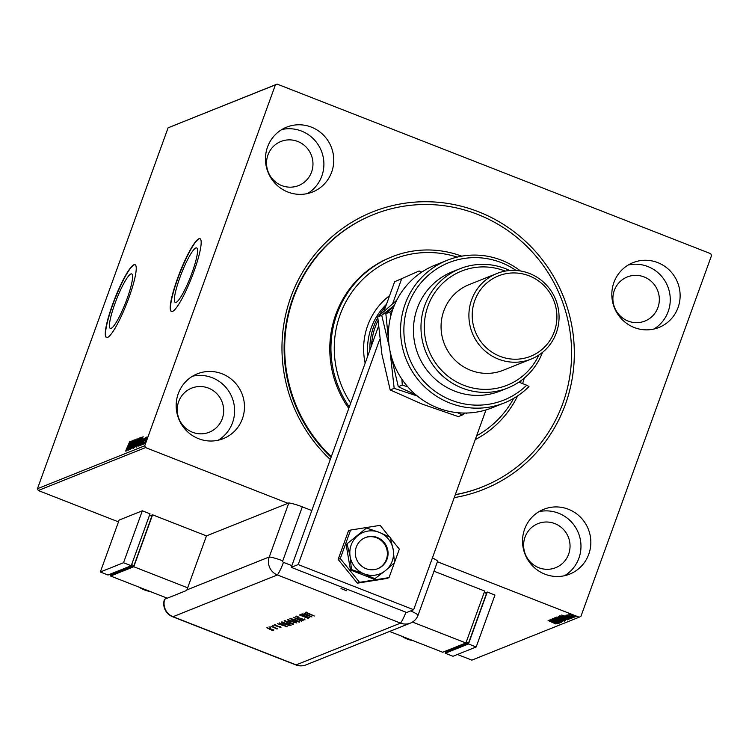 <?xml version="1.0" encoding="UTF-8"?>
<svg xmlns="http://www.w3.org/2000/svg" width="749" height="749" viewBox="0 0 749 749"><rect width="100%" height="100%" fill="white"/><g stroke="black" fill="none" stroke-linecap="round" stroke-linejoin="round"><path stroke-width="1.12" d="M330.281 459.493A149.444 145.652 -111.8 0 1 290.884 296.95A149.444 145.652 -111.8 0 1 478.433 211.742A149.444 145.652 -111.8 0 1 565.411 404.338A149.444 145.652 -111.8 0 1 454.231 497.626M331.301 456.693A146.645 142.937 -111.8 0 1 331.105 456.506A146.645 142.937 -111.8 0 1 373.676 214.486L373.096 214.72A146.645 142.937 68.2 0 0 292.868 298.186A146.645 142.937 68.2 0 0 331.086 457.274M192.044 272.758A29.277 4.831 -68.6 0 0 196.631 247.919A29.277 4.831 -68.6 0 0 179.882 277.617A29.277 4.831 -68.6 0 0 175.303 302.446A29.277 4.831 -68.6 0 0 192.044 272.758M127.087 298.739A29.277 4.831 -68.6 0 0 131.674 273.909A29.277 4.831 -68.6 0 0 114.934 303.598A29.277 4.831 -68.6 0 0 110.346 328.427A29.277 4.831 -68.6 0 0 127.087 298.739M128.875 297.821A39.107 6.451 -68.6 0 0 134.998 264.65A39.107 6.451 -68.6 0 0 112.631 304.319A39.107 6.451 -68.6 0 0 106.508 337.49A39.107 6.451 -68.6 0 0 128.875 297.821M135.12 264.706A39.107 6.451 -68.6 0 0 112.884 304.422A39.107 6.451 -68.6 0 0 106.639 337.527M193.822 271.84A39.107 6.451 -68.6 0 0 199.955 238.669A39.107 6.451 -68.6 0 0 177.588 278.338A39.107 6.451 -68.6 0 0 171.465 311.5A39.107 6.451 -68.6 0 0 193.822 271.84M200.077 238.725A39.107 6.451 -68.6 0 0 177.841 278.431A39.107 6.451 -68.6 0 0 171.596 311.547M588.751 554.26A34.913 34.033 68.2 0 0 580.372 517.082A34.913 34.033 68.2 0 0 543.718 509.301A34.913 34.033 68.2 0 0 524.609 529.178A34.913 34.033 68.2 0 0 532.998 566.356A34.913 34.033 68.2 0 0 569.652 574.137A34.913 34.033 68.2 0 0 588.751 554.26M564.568 575.709A34.913 34.033 68.2 0 0 578.893 558.211A34.913 34.033 68.2 0 0 572.358 523.017A34.913 34.033 68.2 0 0 538.943 511.67M331.676 172.12A34.913 34.033 68.2 0 0 323.296 134.932A34.913 34.033 68.2 0 0 286.642 127.152A34.913 34.033 68.2 0 0 267.533 147.029A34.913 34.033 68.2 0 0 275.922 184.217A34.913 34.033 68.2 0 0 312.576 191.997A34.913 34.033 68.2 0 0 331.676 172.12M307.493 193.57A34.913 34.033 68.2 0 0 321.817 176.062A34.913 34.033 68.2 0 0 315.282 140.878A34.913 34.033 68.2 0 0 281.867 129.521M242.386 418.775A34.913 34.033 68.2 0 0 234.006 381.597A34.913 34.033 68.2 0 0 197.352 373.817A34.913 34.033 68.2 0 0 178.253 393.693A34.913 34.033 68.2 0 0 186.632 430.872A34.913 34.033 68.2 0 0 223.286 438.652A34.913 34.033 68.2 0 0 242.386 418.775M218.202 440.225A34.913 34.033 68.2 0 0 232.527 422.726A34.913 34.033 68.2 0 0 226.001 387.533A34.913 34.033 68.2 0 0 192.577 376.185M678.042 307.605A34.913 34.033 68.2 0 0 669.662 270.417A34.913 34.033 68.2 0 0 633.008 262.637A34.913 34.033 68.2 0 0 613.899 282.513A34.913 34.033 68.2 0 0 622.288 319.701A34.913 34.033 68.2 0 0 658.942 327.482A34.913 34.033 68.2 0 0 678.042 307.605M653.849 329.054A34.913 34.033 68.2 0 0 668.183 311.547A34.913 34.033 68.2 0 0 661.648 276.362A34.913 34.033 68.2 0 0 628.233 265.015M657.922 307.53A23.743 23.144 68.2 0 0 652.22 282.251A23.743 23.144 68.2 0 0 627.297 276.961A23.743 23.144 68.2 0 0 614.302 290.472A23.743 23.144 68.2 0 0 620.013 315.76A23.743 23.144 68.2 0 0 644.936 321.049A23.743 23.144 68.2 0 0 657.922 307.53M222.266 418.71A23.743 23.144 68.2 0 0 216.564 393.422A23.743 23.144 68.2 0 0 191.641 388.132A23.743 23.144 68.2 0 0 178.655 401.651A23.743 23.144 68.2 0 0 184.357 426.93A23.743 23.144 68.2 0 0 209.28 432.22A23.743 23.144 68.2 0 0 222.266 418.71M311.556 172.045A23.743 23.144 68.2 0 0 305.854 146.767A23.743 23.144 68.2 0 0 280.931 141.477A23.743 23.144 68.2 0 0 267.945 154.987A23.743 23.144 68.2 0 0 273.647 180.275A23.743 23.144 68.2 0 0 298.57 185.565A23.743 23.144 68.2 0 0 311.556 172.045M568.631 554.194A23.743 23.144 68.2 0 0 562.93 528.906A23.743 23.144 68.2 0 0 538.007 523.617A23.743 23.144 68.2 0 0 525.021 537.136A23.743 23.144 68.2 0 0 530.723 562.415A23.743 23.144 68.2 0 0 555.646 567.705A23.743 23.144 68.2 0 0 568.631 554.194M287.953 503.291L145.559 447.593L38.265 490.511L37.45 488.713L144.744 445.795L275.389 84.89L168.094 127.807L277.139 84.094L710.735 253.705L711.55 255.503L580.906 616.399L579.155 617.195L437.407 561.75M569.483 614.18L569.296 614.686L568.631 614.096L570.139 614.349L575.429 616.755L568.631 614.096M573.547 617.41L566.984 614.845L573.584 617.307M565.785 615.238L572.545 617.906L565.785 615.238M566.656 615.378L567.33 615.95M569.128 618.983L568.575 619.404L559.597 615.893L565.448 617.195L569.165 619.114M565.551 620.612L556.573 617.101L563.885 619.254L565.551 620.612L565.729 620.116M562.817 621.698L553.193 618.449L560.664 620.846L554.513 617.916L562.827 621.679M559.278 623.121L550.15 619.666L557.855 621.885L551.32 619.198L560.299 622.709L552.603 620.509L559.278 623.121M554.063 622.831L548.09 620.49L555.664 623.926L554.101 622.719M579.155 617.195L471.861 660.122L457.433 654.476M118.473 521.884L38.265 490.511M549.157 620.06L558.81 623.308L555.552 622.335L554.99 622.559L557.49 623.833L549.157 620.06M560.832 621.951L552.331 618.608L559.765 621.183L561.759 622.307L559.344 621.726L560.832 621.951L561.048 621.408M559.231 619.62L555.243 617.448L560.748 618.974L564.69 621.136L559.269 619.507M562.246 618.412L558.258 616.24L563.763 617.766L567.714 619.929L562.284 618.299M561.703 615.041L571.356 618.29L567.527 617.541L570.026 618.814L561.703 615.041M572.479 617.185L571.796 617.017M572.676 617.26L573.294 617.607M573.678 616.708L572.994 616.539M573.874 616.783L574.502 617.101M575.625 615.931L574.942 615.762M575.822 615.996L576.44 616.343M144.37 443.82L146.851 436.948L146.177 440.178L144.295 443.829M146.963 436.995L146.626 437.791M142.638 444.41L145.512 437.482L142.638 444.41M145.222 438.399L145.718 438.511M144.051 438.109L141.486 444.204L143.958 438.914M143.668 439.523L143.714 438.905L144.248 439.101M141.486 444.972L141.898 444.363M141.804 443.548L142.254 444.363M138.144 446.217L140.952 437.313L141.627 437.322L140.522 441.47L138.144 446.217M138.387 438.474L136.468 444.672L134.651 447.612L138.331 438.399M131.918 448.698L134.558 439.878L132.723 446.507L135.878 439.345L131.918 448.698M128.379 450.121L131.506 441.095L130.073 447.462L132.685 440.627L129.39 449.709L130.822 443.361L128.379 450.121M127.264 447.958L129.614 441.854L125.86 450.43L127.386 448.005M125.869 451.319L125.86 450.43L126.347 450.617M37.45 488.713L168.094 127.807M130.523 441.489L127.91 450.308L128.585 447.546L128.013 447.771L126.581 450.832L130.541 441.498M130.541 449.447L134.015 439.897L130.495 449.456M137.076 438.792L135.981 443.183L133.472 448.276L134.408 443.857L137.011 438.727M140.091 437.585L139.005 441.976L136.496 447.069L137.423 442.65L140.035 437.519M143.068 436.47L140.456 445.29L141.13 442.528L140.559 442.753L139.127 445.814L143.087 436.48M142.572 444.045L142.235 444.672M142.806 443.174L142.638 443.867M143.761 443.567L143.424 444.194M144.005 442.687L143.836 443.389M145.718 442.79L145.381 443.417M145.952 441.91L145.783 442.603M277.139 84.094L275.389 84.89M144.744 445.795L145.559 447.593M455.28 494.743A146.645 142.937 68.2 0 0 482.038 487.037L482.609 486.803A146.645 142.937 -111.8 0 1 455.326 494.612M128.566 447.556L128.809 446.966M128.856 446.638L129.736 443.68L128.416 446.816L128.987 446.694M128.894 447.003L128.416 446.816M133.828 447.921L133.912 447.425M135.831 443.249L136.59 439.663L134.567 443.792L133.809 447.35L135.944 443.296M137.161 439.85L136.59 439.663M136.814 443.249L137.001 442.734M137.919 439.326L136.702 442.303L137.919 439.326L138.49 439.523M136.44 443.202L135.138 446.619L136.898 443.305M136.842 446.713L136.927 446.217M138.846 442.041L139.604 438.455L137.582 442.584L136.824 446.142L138.958 442.088M140.185 438.642L139.604 438.455M138.387 446.039L138.556 445.561M141.243 438.146L140.952 437.313M141.505 438.324L140.775 438.184L138.162 445.412L138.724 445.589M140.484 441.582L140.878 438.146M139.033 445.018L140.363 441.536M138.162 445.412L138.827 444.943M141.102 442.537L141.355 441.947M141.402 441.62L142.282 438.661L140.962 441.798L141.533 441.676M141.439 441.985L140.962 441.798M146.551 438.418L147.366 437.144M146.018 440.243L146.561 437.762L144.66 443.005L146.13 440.29M147.113 437.959L146.561 437.762M555.159 622.073L554.99 622.559M555.131 622.166L554.569 621.998M560.626 618.927L556.123 617.841L556.31 617.326M556.264 617.532L559.381 619.554L563.763 620.781L564.006 620.209M563.763 620.781L560.589 619.039M557.893 617.101L560.533 618.524L560.879 617.906M559.456 617.625L557.808 617.326M560.608 618.487L559.409 617.738M561.947 618.618L561.45 618.88L564.793 620.191L565.242 619.526M563.772 619.217L561.881 618.796M564.971 620.116L563.735 619.32M563.651 617.719L559.138 616.633L559.325 616.118M559.288 616.324L562.396 618.346L566.787 619.573L567.03 619.011M566.787 619.573L563.604 617.831M568.931 618.814L568.575 619.404M568.763 618.88L568.219 618.674M560.673 616.184L568.163 618.655L560.673 616.184L560.842 615.715M568.248 618.421L567.976 618.908M567.705 617.054L567.527 617.541M567.676 617.148L567.143 616.904M567.115 616.979L563.875 615.884L567.152 616.867M572.508 615.154L569.409 614.442L569.596 613.918M569.521 614.189L571.637 615.594L574.623 616.436L574.848 615.884M574.623 616.436L572.47 615.266M476.617 435.778A97.763 95.292 68.2 0 0 513.73 398.318M520.489 382.767A97.763 95.292 68.2 0 0 521.21 380.501M524.244 378.123A100.553 98.007 -111.8 0 1 522.605 383.6M517.615 395.903A100.553 98.007 -111.8 0 1 475.231 439.616M386.437 304.356A62.85 61.259 68.2 0 0 367.862 355.672M365.147 363.171A67.738 66.024 -111.8 0 1 389.592 295.64M373.676 214.486A146.645 142.937 -111.8 0 1 525.189 244.783A146.645 142.937 -111.8 0 1 482.609 486.803M349.287 407.007A100.553 98.007 -111.8 0 1 391.961 256.813A100.553 98.007 -111.8 0 1 461.721 256.167M391.961 256.813L390.8 257.281A100.553 98.007 68.2 0 0 348.781 408.402M457.236 257.104A97.763 95.292 68.2 0 0 352.779 290.94A97.763 95.292 68.2 0 0 350.691 403.121M377.983 320.666A61.455 59.892 68.2 0 0 375.183 327.173A61.455 59.892 68.2 0 0 371.57 345.429M369.884 350.101A62.85 61.259 -111.8 0 1 373.611 326.789A62.85 61.259 -111.8 0 1 377.777 317.66M384.04 310.975A61.455 59.892 68.2 0 0 383.413 311.818M378.751 315.984A62.85 61.259 -111.8 0 1 385.585 306.716M346.572 590.746L341.001 588.564M377.552 568.791A16.759 16.338 68.2 0 0 382.486 541.677A16.759 16.338 68.2 0 0 365.109 537.67M485.979 409.937L413.654 609.723L406.698 612.513L291.239 567.349L378.432 326.489M383.9 311.387L394.629 281.746L419.112 270.998L421.837 272.065M419.112 270.998L394.629 281.746M413.654 609.723L298.196 564.568L379.734 339.334M392.607 303.776L401.586 278.965M291.239 567.349L298.196 564.568M389.499 536.949L380.127 525.349L350.598 530.058L348.454 530.919L338.145 559.4L357.367 583.171L386.896 578.471L389.04 577.61L394.395 562.827M350.598 530.058L340.289 558.539L338.145 559.4M340.289 558.539L359.511 582.319L357.367 583.171M359.511 582.319L389.04 577.61M394.508 562.49L399.348 549.129L390.435 538.1M382.187 566.094A16.759 16.338 68.2 0 0 365.456 537.529A16.759 16.338 68.2 0 0 357.638 561.46A16.759 16.338 68.2 0 0 382.187 566.094M366.486 528.026L346.122 544.56L350.448 569.97L374.154 579.239L385.688 570.429L394.517 562.705L393.216 549.663L390.192 537.295L379.2 532.324L366.486 528.026L346.122 544.56M347.124 544.158L350.139 556.526L351.45 569.568L350.448 569.97M351.45 569.568L364.154 573.865L375.155 578.837M379.2 532.324A22.348 21.777 68.2 0 0 357.657 535.75A22.348 21.777 68.2 0 0 350.139 556.526A22.348 21.777 68.2 0 0 364.154 573.865A22.348 21.777 68.2 0 0 385.688 570.429A22.348 21.777 68.2 0 0 393.216 549.663A22.348 21.777 68.2 0 0 379.2 532.324M432.407 557.921A13.969 2.107 19.9 0 1 437.631 561.151L418.082 615.154L437.631 561.151M311.799 510.556L302.315 506.848L282.766 560.851A1.17 1.133 68.2 0 0 283.45 562.359L291.857 565.645M186.913 589.894L269.275 556.947A13.969 13.613 68.2 0 0 277.402 574.951L173.01 616.708L296.155 664.878A13.969 2.303 -68.6 0 1 295.771 664.906L172.616 616.736A13.969 13.969 0 0 1 164.396 599.509A13.959 2.107 19.9 0 1 164.696 599.228L186.735 590.418A13.969 13.613 -111.8 0 1 186.913 589.894L206.462 535.891L288.824 502.944L269.275 556.947L288.824 502.944A13.969 2.107 19.9 0 1 302.315 506.848M282.766 560.851A13.969 2.107 19.9 0 0 269.275 556.947A13.969 13.613 68.2 0 0 277.402 574.951L400.546 623.121A13.969 13.613 68.2 0 0 418.082 615.154A13.969 2.107 -160.1 0 0 410.658 610.931M335.412 584.632L353.369 591.654M269.921 627.156L270.511 627.475M269.668 627.063L269.003 626.932M273.273 625.818L273.872 626.136M273.02 625.724L272.355 625.593M287.326 626.801L277.383 623.674L280.753 624.6L281.68 624.235L279.302 622.906L287.326 626.801M289.947 622.166L293.655 624.451L287.859 623.037L284.199 620.762L289.947 622.166M295.724 619.854L299.431 622.138L293.636 620.724L289.975 618.449L295.724 619.854M296.651 616.277L297.681 617.307L305.058 619.891L297.484 617.373L295.63 616.193L298.495 616.961L296.501 616.596L296.698 616.071M304.16 619.517L304.394 618.964M311.968 616.942L302.025 613.815L305.405 614.742L306.322 614.377L303.954 613.047L311.94 616.951M283.45 562.359A13.969 2.303 -68.6 0 1 277.402 574.951L400.546 623.121A13.969 13.613 68.2 0 0 418.082 615.154M306.425 612.373L314.337 615.996L308.092 613.693L305.414 612.279L307.53 612.804L306.294 612.663L306.491 612.148M300.667 614.358L309.833 617.794L301.388 615.584L308.27 618.421L299.291 614.91L307.727 617.12L300.667 614.358M293.308 617.307L303.148 620.472L295.2 618.056L301.398 621.174L293.308 617.307M287.869 619.479L296.847 622.99L289.217 620.958L287.316 619.695L287.869 619.479M281.465 622.044L291.071 625.303L289.694 625.602L284.798 624.17C281.952 623.018 280.838 622.316 281.465 622.044L281.259 622.204M275.117 624.928L280.978 627.522L275.669 625.761L274.209 624.853L276.016 625.312L274.995 625.19L275.183 624.675M280.379 626.67L280.192 627.185L279.527 626.66M276.447 628.692L270.904 626.267L277.645 628.757L276.493 628.458L276.83 629.001L276.231 628.683L276.653 628.149M276.54 628.327L277.242 628.945M273.113 629.806L273.638 630.452L271.99 630.255L266.841 627.802L273.703 630.265M306.556 614.676L306.013 614.498M306.837 614.452L306.416 615.06L310.208 616.258L307.146 614.77L306.416 615.06M299.328 621.679L298.626 621.623M290.837 618.805L290.256 618.402M291.033 618.459L293.823 620.659L298.505 621.782L298.785 621.183M295.593 619.807L290.799 618.899L290.987 618.384M298.505 621.782L295.546 619.929M292.662 621.53L292.091 621.174L291.904 621.698M288.262 619.929L287.644 619.573M292.822 621.417L293.748 622.456L295.743 622.7L292.578 621.745L292.765 621.221M288.459 619.713L289.404 620.884L291.941 621.221L288.178 620.144L288.365 619.629M293.552 623.983L292.85 623.936M285.06 621.118L284.48 620.715M285.257 620.771L288.047 622.962L292.728 624.095L293.009 623.496M289.816 622.119L285.023 621.211L285.21 620.687M292.728 624.095L289.769 622.241M290.846 624.947L289.694 625.602M289.882 625.078L282.832 622.222L282.242 622.634L284.985 624.095L289.826 625.069M282.289 622.428L281.605 621.979M282.701 622.026L282.242 622.634M281.914 624.535L281.362 624.357M282.195 624.31L281.774 624.919L285.566 626.117L282.495 624.629L281.774 624.919M273.825 629.937L272.177 629.74M267.749 627.831L269.631 629.357L272.833 630.143L273.085 629.563M270.848 628.757L267.58 628.168L267.767 627.653M272.833 630.143L270.801 628.888M389.564 631.454L442.706 652.248L465.906 642.97L484.706 591.036L433.989 571.197M465.906 642.97L412.493 622.073M484.163 592.534L486.513 593.451L468.649 642.792L466.309 641.865M468.649 642.792L446.039 651.836L444.869 651.377M468.471 643.971L476.167 646.977L494.967 595.052L487.271 592.038L468.471 643.971L445.271 653.25L445.814 651.752M476.167 646.977L452.976 656.264L445.271 653.25M485.109 592.908L487.271 592.038M167.289 598.198L110.59 576.018L133.79 566.74L187.671 587.815M150.427 515.677L152.59 514.816L133.79 566.74M111.133 574.52L110.59 576.018M110.187 574.155L111.348 574.605L133.968 565.561L151.822 516.23L149.482 515.312M152.59 514.816L206.462 535.891M131.618 564.643L133.968 565.561M131.225 565.738L150.025 513.805L142.319 510.799L119.128 520.078L100.329 572.002L108.025 575.017L131.225 565.738L123.529 562.724L142.319 510.799M100.329 572.002L123.529 562.724M447.172 260.306L434.991 265.174A76.819 74.872 68.2 0 0 392.972 308.897A76.819 74.872 68.2 0 0 411.416 390.706A76.819 74.872 68.2 0 0 492.056 407.812L504.236 402.943A76.819 74.872 -111.8 0 1 406.192 359.426A76.819 74.872 -111.8 0 1 447.172 260.306A76.819 74.872 -111.8 0 1 520.508 270.988M505.266 271.101A61.455 59.892 68.2 0 0 427.96 306.06A61.455 59.892 68.2 0 0 461.309 384.256A61.455 59.892 68.2 0 0 538.859 355.054M542.482 352.404A64.245 62.616 -111.8 0 1 507.682 388.029A64.245 62.616 -111.8 0 1 440.243 373.714A64.245 62.616 -111.8 0 1 424.814 305.292A64.245 62.616 -111.8 0 1 459.961 268.722A64.245 62.616 -111.8 0 1 509.723 270.52M496.859 273.516L469.024 284.657A46.092 44.921 68.2 0 0 443.811 310.891A46.092 44.921 68.2 0 0 454.877 359.969A46.092 44.921 68.2 0 0 503.262 370.24L531.097 359.099A46.092 44.921 -111.8 0 1 482.721 348.837A46.092 44.921 -111.8 0 1 471.645 299.75A46.092 44.921 -111.8 0 1 496.859 273.516A46.092 44.921 -111.8 0 1 545.244 283.787A46.092 44.921 -111.8 0 1 556.31 332.874A46.092 44.921 -111.8 0 1 531.097 359.099M474.791 300.527A43.292 42.197 68.2 0 0 499.995 356.327A43.292 42.197 68.2 0 0 554.326 331.638A43.292 42.197 68.2 0 0 529.131 275.838A43.292 42.197 68.2 0 0 474.791 300.527M459.961 268.722L452.424 271.737A64.245 62.616 68.2 0 0 417.277 308.307A64.245 62.616 68.2 0 0 432.707 376.728A64.245 62.616 68.2 0 0 500.145 391.044L507.682 388.029M516.052 270.473A74.02 72.147 68.2 0 0 418.831 285.463A74.02 72.147 68.2 0 0 428.147 385.623A74.02 72.147 68.2 0 0 526.725 385.211L528.981 386.55A76.819 74.872 -111.8 0 1 504.236 402.943M518.879 382.14L526.725 385.211M416.023 394.938L398.299 386.699L390.014 351L394.171 388.347L390.182 389.948L381.896 354.249L377.73 316.902L396.717 300.246M394.358 305.349L381.718 315.31L389.237 346.637M381.718 315.31L377.73 316.902M457.517 412.68L462.311 415.002L458.322 416.603L422.193 404.104L390.182 389.948M394.171 388.347L417.305 396.006M462.311 415.002L464.82 413.045M388.834 343.491L385.847 313.653L393.89 306.481M392.616 309.889L389.845 312.061L390.866 315.675M401.885 379.153L402.297 385.098L407.802 386.84M467.32 412.999L466.44 413.354M402.297 385.098L398.299 386.699M389.845 312.061L385.847 313.653M410.433 623.102L306.041 664.869A13.969 13.613 68.2 0 1 296.155 664.878L400.546 623.121A13.969 2.303 -68.6 0 0 405.958 612.223M164.696 599.228A13.969 13.613 68.2 0 0 173.01 616.708A13.969 2.303 -68.6 0 1 172.616 616.736M401.923 636.294A27.928 27.226 68.2 0 0 412.914 640.592M139.08 587.16A27.928 27.226 68.2 0 0 150.072 591.467M126.178 450.392L126.693 450.589M136.618 443.174L137.133 443.38M141.149 438.109L141.664 438.305M556.179 623.805L556.367 623.28M568.191 618.758L568.379 618.234M566.581 615.556L566.778 615.041M571.74 617.579L571.927 617.054M295.771 664.906A13.969 13.969 0 0 0 306.041 664.869M282.242 622.559L282.429 622.044M412.961 640.61L401.82 636.247M150.109 591.476L138.977 587.122"/></g></svg>
